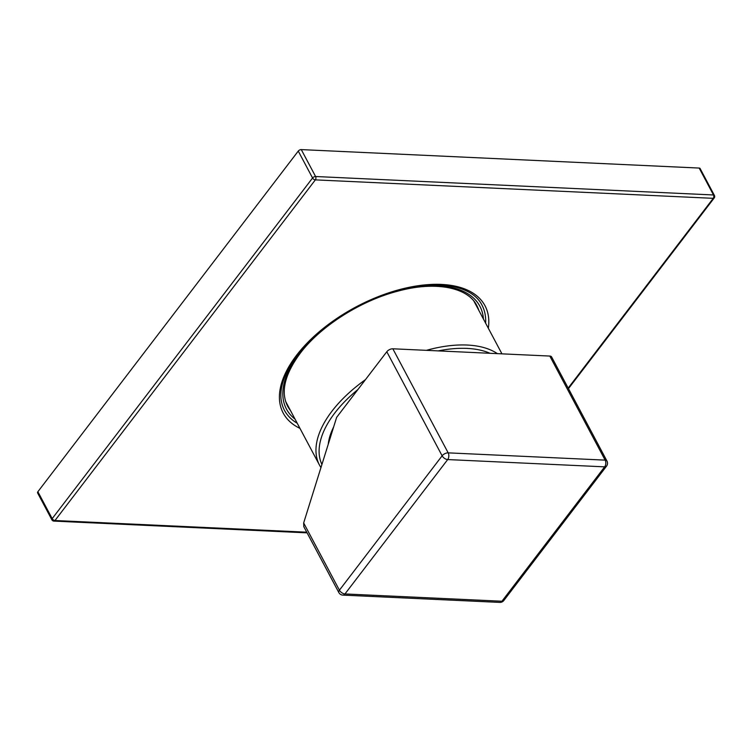 <?xml version="1.0" encoding="UTF-8"?>
<svg xmlns="http://www.w3.org/2000/svg" width="752" height="752" viewBox="0 0 752 752"><rect width="100%" height="100%" fill="white"/><g stroke="black" fill="none" stroke-linecap="round" stroke-linejoin="round"><path stroke-width="1.13" d="M320.963 467.565A106.662 55.573 -28 0 1 319.506 465.121A106.662 55.573 -28 0 1 331.914 411.25A106.662 55.573 -28 0 1 365.472 379.638M426.384 350.338A106.662 55.573 -28 0 1 497.392 353.628M321.922 464.51A104.284 54.332 -28 0 1 334.696 413.13A104.284 54.332 -28 0 1 357.896 389.545M438.237 350.893A104.284 54.332 -28 0 1 490.031 353.29M328.239 444.272A94.517 49.247 -28 0 1 333.653 426.939M303.808 526.673L303.658 522.95L336.652 417.332L386.801 351.739A4.766 2.482 -28 0 1 392.835 348.787L549.806 356.063A4.766 2.482 -28 0 1 551.62 356.956L606.958 461.023A4.766 2.482 152 0 0 605.144 460.13L549.806 356.063M606.535 466.146A4.766 2.679 37.4 0 1 604.664 466.851A4.766 3.055 -87.3 0 0 605.144 460.13L448.173 452.854A4.766 3.055 -87.3 0 1 447.694 459.566A4.766 2.679 -142.6 0 1 442.129 455.806L339.415 590.188A4.766 2.679 -142.6 0 0 344.971 593.948L501.941 601.233L604.664 466.851L447.694 459.566L344.971 593.948A4.766 3.055 92.7 0 1 342.837 595.114L499.807 602.399A4.766 4.766 0 0 0 503.812 600.528L606.535 466.146A4.766 4.766 0 0 0 606.958 461.023M499.807 602.399A4.766 3.055 92.7 0 0 501.941 601.233A4.766 2.679 37.4 0 0 503.812 600.528M568.183 388.107L713.253 198.331L315.351 179.878A2.378 1.344 -142.6 0 1 312.569 177.998L298.262 151.077A2.378 1.241 -28 0 1 301.279 149.601L699.181 168.063A2.378 1.241 -28 0 1 700.093 168.504L714.4 195.417A2.378 1.241 152 0 0 713.488 194.975L315.586 176.513L301.279 149.601M298.262 151.077L37.873 491.723A2.378 1.241 -28 0 0 37.6 492.927L51.907 519.839A2.378 2.378 0 0 0 53.9 521.098L307.089 532.848M37.873 491.723L52.189 518.636A2.378 1.344 -142.6 0 0 54.971 520.516L315.351 179.878A2.378 1.523 -87.3 0 0 315.586 176.513A2.378 1.241 152 0 0 312.569 177.998L52.189 518.636A2.378 1.241 152 0 0 51.907 519.839M568.465 388.624L714.193 197.983A2.378 1.344 37.4 0 1 713.253 198.331A2.378 1.523 -87.3 0 0 713.488 194.975L699.181 168.063M306.741 532.2L54.971 520.516A2.378 1.523 92.7 0 1 53.9 521.098M297.256 423.273A111.898 58.299 -28 0 1 284.35 410.16C276.933 395.42 281.295 377.034 297.435 355.01C318.669 326.688 360.603 299.982 399.735 289.962C439.083 279.236 472.707 286.183 481.957 305.096A111.898 58.299 -28 0 1 485.604 323.116M303.78 526.616L338.861 592.595A4.766 2.482 152 0 1 339.415 590.188L303.658 522.95M386.801 351.739L442.129 455.806A4.766 2.482 152 0 1 448.173 452.854L392.835 348.787M299.973 428.367A114.276 59.54 -28 0 1 296.495 355.358A114.276 59.54 -28 0 1 418.845 285.619A114.276 59.54 -28 0 1 488.321 328.22M295.057 419.137A109.519 57.058 -28 0 1 299.193 353.731A109.519 57.058 -28 0 1 409.831 287.997A109.519 57.058 -28 0 1 483.414 318.989M290.498 410.554A107.141 55.817 -28 0 1 287.602 406.136C280.505 392.065 284.679 374.477 300.133 353.384C320.465 326.265 360.631 300.678 398.118 291.08C435.803 280.806 467.979 287.48 476.796 305.538A107.141 55.817 -28 0 1 478.845 310.407M473.986 301.261L501.941 353.844M285.628 401.408L319.506 465.121M338.861 592.595A4.766 4.766 0 0 0 342.837 595.114M714.193 197.983A2.378 2.378 0 0 0 714.4 195.417"/></g></svg>
